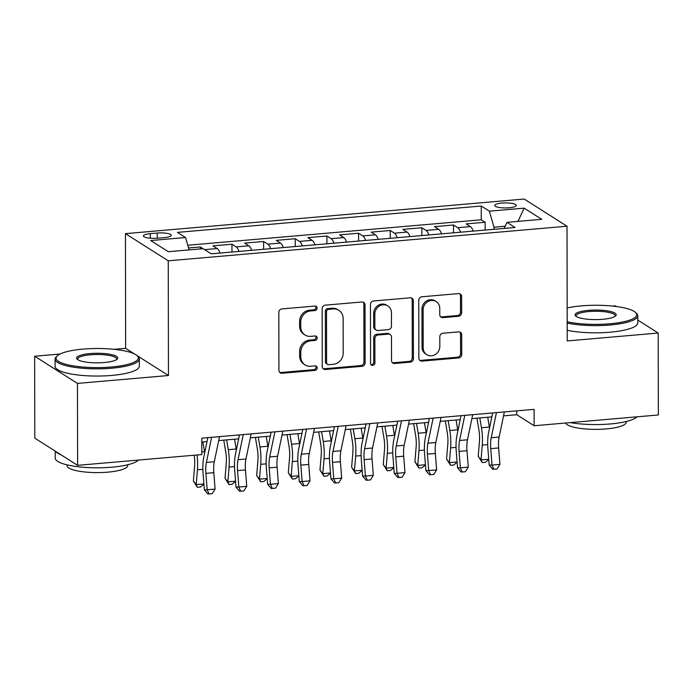 <?xml version="1.0" encoding="UTF-8"?>
<svg xmlns="http://www.w3.org/2000/svg" width="693" height="693" viewBox="0 0 693 693"><rect width="100%" height="100%" fill="white"/><g stroke="black" fill="none" stroke-linecap="round" stroke-linejoin="round"><path stroke-width="1.04" d="M317.108 308.116A2.313 2.114 122.4 0 0 314.925 306.055L281.921 308.922A3.309 3.023 122.4 0 0 278.82 312.404L278.924 370.305A3.309 3.023 122.4 0 0 282.034 373.258L315.038 370.391A2.313 2.114 122.4 0 0 316.277 366.19A2.313 2.114 122.4 0 0 315.029 365.887L310.759 366.259A10.586 9.667 122.4 0 1 305.067 364.899A10.586 9.667 122.4 0 1 300.797 356.826L300.788 352.001A10.586 9.667 122.4 0 1 310.715 340.843L314.986 340.48A2.313 2.114 122.4 0 0 316.225 336.27A2.313 2.114 122.4 0 0 314.977 335.975L310.707 336.348A10.586 9.667 122.4 0 1 305.015 334.988A10.586 9.667 122.4 0 1 300.745 326.914L300.736 322.089A10.586 9.667 122.4 0 1 310.663 310.932L314.934 310.559A2.313 2.114 122.4 0 0 317.108 308.116M305.015 334.988L303.855 334.251A10.586 9.667 122.4 0 1 299.593 326.178L299.584 321.353A10.586 9.667 122.4 0 1 309.502 310.195L313.773 309.823A2.313 2.114 122.4 0 0 315.523 306.089M279.721 372.392A3.309 3.023 122.4 0 0 280.873 372.522L313.877 369.655A2.313 2.114 122.4 0 0 315.627 365.921M305.067 364.899L303.915 364.163A10.586 9.667 122.4 0 1 299.645 356.089L299.636 351.264A10.586 9.667 122.4 0 1 309.554 340.116L313.825 339.743A2.313 2.114 122.4 0 0 315.575 336.01M501.775 203.084A10.785 2.512 -0.1 0 0 494.698 205.449A10.785 2.512 -0.1 0 0 509.182 207.779A10.785 2.512 -0.1 0 0 516.268 205.414A10.785 2.512 -0.1 0 0 501.775 203.084M458.558 316.277A3.309 3.023 122.4 0 0 461.659 312.794L461.633 296.552A3.309 3.023 122.4 0 0 458.523 293.598L421.864 296.777A3.309 3.023 122.4 0 0 418.763 300.268L418.867 358.168A3.309 3.023 122.4 0 0 421.976 361.114L458.636 357.934A3.309 3.023 122.4 0 0 461.737 354.452L461.703 334.832A3.309 3.023 122.4 0 0 458.593 331.878L442.905 333.246A3.309 3.023 122.4 0 0 439.804 336.729L439.821 346.457A8.844 8.082 122.4 0 1 435.369 354.478A8.844 8.082 122.4 0 1 426.767 354.651A8.844 8.082 122.4 0 1 423.198 347.903L423.128 309.78A8.844 8.082 122.4 0 1 427.581 301.767A8.844 8.082 122.4 0 1 436.183 301.594A8.844 8.082 122.4 0 1 439.752 308.342L439.76 314.691A3.309 3.023 122.4 0 0 442.879 317.637L458.558 316.277L457.406 315.549A3.309 3.023 122.4 0 0 460.507 312.058L460.481 295.816A3.309 3.023 122.4 0 0 459.676 293.728M567.22 340.93L658.203 333.038L658.35 414.968L534.13 425.745L534.104 409.355L201.793 438.175L201.828 454.565L77.607 465.341L77.46 383.411L168.451 375.519L168.252 260.811L567.021 226.23L567.22 340.93M365.02 304.929A3.309 3.023 122.4 0 0 361.911 301.983L325.251 305.163A3.309 3.023 122.4 0 0 322.15 308.645L322.254 366.545A3.309 3.023 122.4 0 0 325.363 369.499L362.023 366.32A3.309 3.023 122.4 0 0 365.124 362.829L365.02 304.929L363.868 304.192A3.309 3.023 122.4 0 0 363.063 302.113M373.562 300.97L410.221 297.791A3.309 3.023 122.4 0 1 413.331 300.736L413.426 358.645A3.309 3.023 122.4 0 1 410.325 362.127L394.638 363.487A3.309 3.023 122.4 0 1 391.528 360.542L391.484 337.058A3.309 3.023 122.4 0 0 388.375 334.113L377.971 335.014A3.309 3.023 122.4 0 0 374.87 338.496L374.913 362.95A2.313 2.114 122.4 0 1 371.5 365.09A2.313 2.114 122.4 0 1 370.564 363.323L370.46 304.461A3.309 3.023 122.4 0 1 373.562 300.97M485.161 230.067L485.143 222.254L466.155 223.9L470.382 226.585L457.718 227.685A13.479 4.496 85 0 1 460.55 232.207M453.508 232.813L453.499 225L434.511 226.646L438.73 229.331L426.074 230.422A13.479 4.496 85 0 1 428.906 234.953M421.864 235.559L421.846 227.746L402.858 229.392L407.086 232.077L394.421 233.169A13.479 4.496 85 0 1 397.254 237.699M390.211 238.305L390.202 230.492L371.214 232.138L375.433 234.814L362.777 235.915A13.479 4.496 85 0 1 365.609 240.436M358.567 241.051L358.55 233.238L339.561 234.884L343.789 237.56L331.133 238.661A13.479 4.496 85 0 1 333.957 243.182M326.923 243.797L326.905 235.984L307.917 237.63L312.136 240.306L299.48 241.407A13.479 4.496 85 0 1 302.313 245.928M295.27 246.543L295.261 238.721L276.264 240.376L280.492 243.052L267.836 244.153A13.479 4.496 85 0 1 270.66 248.674M263.626 249.289L263.609 241.467L244.62 243.113L248.848 245.798L236.183 246.899A13.479 4.496 85 0 1 239.016 251.42M231.973 252.035L231.964 244.213L212.968 245.859L217.195 248.544A13.479 4.496 85 0 1 220.028 253.066M157.458 238.201L164.423 237.604A10.447 2.434 -0.1 0 0 171.284 235.308A10.447 2.434 -0.1 0 0 157.25 233.047L150.286 233.654A10.447 2.434 -0.1 0 0 143.425 235.949A10.447 2.434 -0.1 0 0 157.458 238.201M168.252 260.811L125.442 233.636L524.203 199.047L567.021 226.23M485.143 222.254L481.271 219.794L481.245 206.029L177.425 232.38L185.525 237.526L189.111 249.904M481.245 206.029L489.345 211.174L524.159 208.151L541.744 219.317L506.93 222.34L515.038 227.477L211.209 253.829L203.11 248.692L168.295 251.706L150.71 240.54L185.525 237.526M231.964 244.213L236.183 246.899M263.609 241.467L267.836 244.153M295.261 238.721L299.48 241.407M326.905 235.984L331.133 238.661M358.55 233.238L362.777 235.915M390.202 230.492L394.421 233.169M421.846 227.746L426.074 230.422M453.499 225L457.718 227.685M481.271 219.794L187.76 245.253M200.312 248.934L200.312 246.959L188.557 247.981M200.312 246.959L203.049 248.692M505.162 226.247L493.996 227.217L493.996 229.305M60.022 354.028L34.65 356.228L77.46 383.411M34.65 356.228L34.797 438.158L77.607 465.341M658.203 333.038L637.777 320.062M616.467 306.54L615.393 305.856L612.707 306.089M134.641 354.054L125.641 348.336L114.25 349.324M125.641 348.336L125.442 233.636M503.534 415.869L516.77 414.726L534.13 425.745M201.802 442.039L207.025 441.588M218.693 440.575L238.669 438.842M250.346 437.829L270.313 436.096M281.99 435.083L301.966 433.35M313.643 432.345L333.61 430.613M345.287 429.599L365.263 427.867M376.94 426.853L396.907 425.121M408.584 424.107L428.56 422.375M440.237 421.361L460.204 419.629M471.881 418.615L491.857 416.883M516.77 410.862L516.77 414.726M251.672 250.32A13.479 4.496 -95 0 0 248.848 245.798M283.324 247.574A13.479 4.496 -95 0 0 280.492 243.052M314.969 244.828A13.479 4.496 -95 0 0 312.136 240.306M346.621 242.091A13.479 4.496 -95 0 0 343.789 237.56M378.265 239.345A13.479 4.496 -95 0 0 375.433 234.814M409.918 236.599A13.479 4.496 -95 0 0 407.086 232.077M441.562 233.853A13.479 4.496 -95 0 0 438.73 229.331M506.93 222.34L504.175 228.421M473.215 231.107A13.479 4.496 -95 0 0 470.382 226.585M493.996 227.217L489.345 211.174M524.159 208.151L517.983 221.379M168.451 375.519L136.738 355.379M323.059 368.633A3.309 3.023 122.4 0 0 324.211 368.763L360.862 365.583A3.309 3.023 122.4 0 0 363.964 362.092L363.868 304.192M328.681 309.364A2.313 2.114 122.4 0 0 326.507 311.807L326.594 362.63A2.313 2.114 122.4 0 0 328.777 364.7L333.281 364.31A10.586 9.667 122.4 0 0 343.2 353.153L343.139 318.408A10.586 9.667 122.4 0 0 338.877 310.334A10.586 9.667 122.4 0 0 333.186 308.974L328.681 309.364L327.52 308.636A2.313 2.114 122.4 0 0 325.355 311.07L326.507 311.807M327.529 364.397L326.377 363.669A2.313 2.114 122.4 0 1 325.441 361.902L325.355 311.07M338.877 310.334L337.716 309.598A10.586 9.667 122.4 0 0 332.025 308.246L333.186 308.974M327.52 308.636L332.025 308.246M392.333 362.621A3.309 3.023 122.4 0 0 393.485 362.751L409.173 361.391A3.309 3.023 122.4 0 0 412.274 357.909L412.17 300.008A3.309 3.023 122.4 0 0 411.373 297.921M390.159 334.537L388.998 333.801A3.309 3.023 122.4 0 0 387.222 333.376L376.81 334.277A3.309 3.023 122.4 0 0 373.709 337.768L373.752 362.214L374.913 362.95M370.98 364.622A2.313 2.114 122.4 0 0 373.752 362.214M391.45 312.69A8.844 8.082 122.4 0 0 387.881 305.942A8.844 8.082 122.4 0 0 379.279 306.115A8.844 8.082 122.4 0 0 374.826 314.128L374.852 327.564A3.309 3.023 122.4 0 0 377.962 330.509L388.366 329.608A3.309 3.023 122.4 0 0 391.467 326.117L391.45 312.69M387.881 305.942L386.72 305.206A8.844 8.082 122.4 0 0 378.118 305.379A8.844 8.082 122.4 0 0 373.666 313.401L374.826 314.128M376.186 330.085L375.026 329.348A3.309 3.023 122.4 0 1 373.692 326.827L373.666 313.401M440.566 316.779A3.309 3.023 122.4 0 0 441.718 316.909L457.406 315.549M436.183 301.594L435.031 300.857A8.844 8.082 122.4 0 0 426.429 301.031A8.844 8.082 122.4 0 0 421.976 309.043L423.128 309.78M426.767 354.651L425.606 353.915A8.844 8.082 122.4 0 1 422.037 347.167L421.976 309.043M419.672 360.256A3.309 3.023 122.4 0 0 420.824 360.386L457.475 357.207A3.309 3.023 122.4 0 0 460.576 353.716L460.542 334.095A3.309 3.023 122.4 0 0 459.745 332.008M194.17 455.232A16.849 5.622 85 0 1 194.612 466.19L193.382 481.011L196.206 484.624L197.436 469.802A25.277 8.429 -95 0 0 197.011 454.98M203.915 484.112L200.572 487.006L197.401 487.274L193.382 481.011M197.401 487.274L196.206 484.624L203.907 483.957M204.704 452.754A25.277 8.429 -95 0 0 204.548 451.758L202.902 441.943M219.516 436.642L214.302 461.755A16.849 5.622 -95 0 0 213.808 472.669L215.09 489.085L207.181 489.769L209.043 493.936L207.917 493.953L204.357 489.804L203.075 473.38A25.277 8.429 85 0 1 203.82 457.008L207.839 437.655M211.599 437.326L206.393 462.439A16.849 5.622 -95 0 0 205.89 473.354L207.181 489.769L204.357 489.804M215.09 489.085L212.214 493.667L209.043 493.936M83.065 349.099A41.112 9.563 -0.1 0 0 57.268 355.838A41.112 9.563 -0.1 0 0 69.75 365.228A41.112 9.563 -0.1 0 0 111.304 367.021A41.112 9.563 -0.1 0 0 137.093 355.7A41.112 9.563 -0.1 0 0 83.065 349.099M137.093 355.7L138.08 356.626A42.126 9.806 179.9 0 1 139.31 358.965A42.126 9.806 179.9 0 1 111.651 368.226A42.126 9.806 179.9 0 1 55.068 359.113A42.126 9.806 179.9 0 1 56.289 356.765L57.268 355.838M90.125 353.577A20.556 4.782 179.9 0 1 110.906 354.469A20.556 4.782 179.9 0 1 117.143 359.165A20.556 4.782 179.9 0 1 104.245 362.534A20.556 4.782 179.9 0 1 77.226 359.234A20.556 4.782 179.9 0 1 90.125 353.577M116.545 359.632A19.543 4.548 -0.1 0 0 116.727 359.009A19.543 4.548 -0.1 0 0 90.471 354.781A19.543 4.548 -0.1 0 0 77.642 359.078A19.543 4.548 -0.1 0 0 77.833 359.702M138.487 460.057A42.126 9.806 179.9 0 1 111.824 467.195A42.126 9.806 179.9 0 1 55.241 458.082L55.223 451.134M61.149 454.894A42.126 9.806 179.9 0 1 55.787 451.49M127.703 464.76L127.703 465.497A30.327 7.06 179.9 0 1 107.787 472.158A30.327 7.06 179.9 0 1 67.048 465.601L67.048 464.864M139.31 358.965L139.319 366.173A42.126 9.806 179.9 0 1 111.66 375.433A42.126 9.806 179.9 0 1 55.076 366.32L55.068 359.113M567.186 321.777A41.112 9.563 -0.1 0 0 609.762 323.787A41.112 9.563 -0.1 0 0 635.559 312.465A41.112 9.563 -0.1 0 0 581.531 305.864A41.112 9.563 -0.1 0 0 567.16 307.969M635.559 312.465L636.538 313.392A42.126 9.806 179.9 0 1 637.768 315.731A42.126 9.806 179.9 0 1 610.109 324.991A42.126 9.806 179.9 0 1 567.186 323.077M588.582 310.343A20.556 4.782 179.9 0 1 609.364 311.235A20.556 4.782 179.9 0 1 615.601 315.93A20.556 4.782 179.9 0 1 602.702 319.308A20.556 4.782 179.9 0 1 575.684 315.999A20.556 4.782 179.9 0 1 588.582 310.343M615.003 316.398A19.543 4.548 -0.1 0 0 615.193 315.774A19.543 4.548 -0.1 0 0 588.937 311.547A19.543 4.548 -0.1 0 0 576.1 315.843A19.543 4.548 -0.1 0 0 576.29 316.467M636.945 416.822A42.126 9.806 179.9 0 1 610.282 423.96A42.126 9.806 179.9 0 1 570.244 422.609M626.16 421.526L626.16 422.262A30.327 7.06 179.9 0 1 606.245 428.924A30.327 7.06 179.9 0 1 565.627 423.007M637.768 315.731L637.777 322.947A42.126 9.806 179.9 0 1 610.126 332.198A42.126 9.806 179.9 0 1 567.203 330.292M223.761 440.133L225.727 451.871A16.849 5.622 85 0 1 226.256 463.444L225.026 478.265L227.85 481.878L229.08 467.056A25.277 8.429 -95 0 0 228.283 449.696L226.637 439.89M235.559 481.366L232.216 484.26L229.054 484.528L225.026 478.265M229.054 484.528L227.85 481.878L235.551 481.211M236.348 450.008A25.277 8.429 -95 0 0 236.192 449.012L234.555 439.197M255.414 437.396L257.372 449.133A16.849 5.622 85 0 1 257.909 460.698L256.679 475.519L259.503 479.132L260.733 464.31A25.277 8.429 -95 0 0 259.927 446.959L258.29 437.144M267.212 478.62L263.868 481.514L260.698 481.782L256.679 475.519M260.698 481.782L259.503 479.132L267.195 478.465M268 447.262A25.277 8.429 -95 0 0 267.836 446.266L266.199 436.46M287.058 434.65L289.024 446.387A16.849 5.622 85 0 1 289.553 457.96L288.323 472.782L291.147 476.386L292.377 461.564A25.277 8.429 -95 0 0 291.58 444.213L289.934 434.398M298.856 475.874L295.513 478.768L292.351 479.045L288.323 472.782M292.351 479.045L291.147 476.386L298.848 475.719M299.645 444.525A25.277 8.429 -95 0 0 299.489 443.52L297.851 433.714M318.711 431.904L320.668 443.641A16.849 5.622 85 0 1 321.205 455.214L319.975 470.036L322.799 473.648L324.029 458.827A25.277 8.429 -95 0 0 323.224 441.467L321.587 431.652M330.509 473.128L327.165 476.022L323.995 476.299L319.975 470.036M323.995 476.299L322.799 473.648L330.492 472.972M331.297 441.779A25.277 8.429 -95 0 0 331.133 440.783L329.496 430.968M251.161 433.896L245.946 459.009A16.849 5.622 -95 0 0 245.452 469.923L246.734 486.339L238.825 487.023L240.696 491.198L239.57 491.207L236.01 487.058L234.728 470.642A25.277 8.429 85 0 1 235.464 454.261L239.483 434.909M243.252 434.58L238.037 459.693A16.849 5.622 -95 0 0 237.543 470.608L238.825 487.023L236.01 487.058M246.734 486.339L243.858 490.921L240.696 491.198M282.813 431.15L277.598 456.263A16.849 5.622 -95 0 0 277.105 467.177L278.387 483.593L270.469 484.277L272.34 488.452L271.214 488.461L267.654 484.312L266.372 467.896A25.277 8.429 85 0 1 267.117 451.515L271.136 432.163M274.896 431.834L269.69 456.947A16.849 5.622 -95 0 0 269.187 467.862L270.469 484.277L267.654 484.312M278.387 483.593L275.511 488.175L272.34 488.452M314.457 428.404L309.243 453.517A16.849 5.622 -95 0 0 308.749 464.431L310.031 480.847L302.122 481.54L303.993 485.706L302.867 485.715L299.307 481.566L298.016 465.15A25.277 8.429 85 0 1 298.761 448.769L302.78 429.417M306.549 429.097L301.334 454.201A16.849 5.622 -95 0 0 300.84 465.116L302.122 481.54L299.307 481.566M310.031 480.847L307.155 485.429L303.993 485.706M346.11 425.658L340.895 450.771A16.849 5.622 -95 0 0 340.402 461.685L341.684 478.101L333.766 478.794L335.637 482.96L334.511 482.969L330.951 478.82L329.669 462.404A25.277 8.429 85 0 1 330.414 446.032L334.433 426.671M338.193 426.351L332.978 451.455A16.849 5.622 -95 0 0 332.484 462.37L333.766 478.794L330.951 478.82M341.684 478.101L338.808 482.683L335.637 482.96M350.355 429.158L352.313 440.895A16.849 5.622 85 0 1 352.85 452.468L351.62 467.29L354.444 470.902L355.674 456.081A25.277 8.429 -95 0 0 354.868 438.721L353.231 428.906M362.153 470.391L358.809 473.276L355.648 473.553L351.62 467.29M355.648 473.553L354.444 470.902L362.144 470.235M362.941 439.033A25.277 8.429 -95 0 0 362.786 438.037L361.148 428.222M377.754 422.921L372.539 448.025A16.849 5.622 -95 0 0 372.046 458.939L373.328 475.363L365.419 476.048L367.29 480.214L366.164 480.223L362.604 476.074L361.313 459.658A25.277 8.429 85 0 1 362.058 443.286L366.077 423.925M369.845 423.605L364.631 448.709A16.849 5.622 -95 0 0 364.137 459.632L365.419 476.048L362.604 476.074M373.328 475.363L370.452 479.937L367.29 480.214M382.008 426.412L383.965 438.149A16.849 5.622 85 0 1 384.502 449.722L383.272 464.544L386.096 468.156L387.326 453.335A25.277 8.429 -95 0 0 386.521 435.975L384.884 426.16M393.806 467.645L390.462 470.53L387.292 470.807L383.272 464.544M387.292 470.807L386.096 468.156L393.789 467.489M394.594 436.287A25.277 8.429 -95 0 0 394.43 435.291L392.792 425.476M409.398 420.175L404.192 445.278A16.849 5.622 -95 0 0 403.69 456.202L404.981 472.617L397.063 473.302L398.934 477.468L397.808 477.486L394.248 473.328L392.966 456.912A25.277 8.429 85 0 1 393.711 440.54L397.73 421.188M401.49 420.859L396.275 445.963A16.849 5.622 -95 0 0 395.781 456.886L397.063 473.302L394.248 473.328M404.981 472.617L402.105 477.2L398.934 477.468M413.652 423.666L415.609 435.403A16.849 5.622 85 0 1 416.146 446.976L414.916 461.798L417.74 465.41L418.97 450.589A25.277 8.429 -95 0 0 418.165 433.229L416.528 423.414M425.45 464.899L422.106 467.784L418.944 468.061L414.916 461.798M418.944 468.061L417.74 465.41L425.441 464.743M426.238 433.541A25.277 8.429 -95 0 0 426.082 432.545L424.445 422.73M441.051 417.429L435.836 442.532A16.849 5.622 -95 0 0 435.343 453.456L436.625 469.871L428.716 470.556L430.587 474.722L429.461 474.74L425.9 470.582L424.61 454.166A25.277 8.429 85 0 1 425.355 437.794L429.374 418.442M433.142 418.113L427.928 443.225A16.849 5.622 -95 0 0 427.434 454.14L428.716 470.556L425.9 470.582M436.625 469.871L433.749 474.454L430.587 474.722M445.296 420.92L447.262 432.657A16.849 5.622 85 0 1 447.799 444.23L446.569 459.052L449.393 462.664L450.623 447.843A25.277 8.429 -95 0 0 449.818 430.483L448.18 420.677M457.103 462.153L453.759 465.046L450.589 465.315L446.569 459.052M450.589 465.315L449.393 462.664L457.085 461.997M457.891 430.795A25.277 8.429 -95 0 0 457.726 429.799L456.089 419.984M472.695 414.683L467.489 439.795A16.849 5.622 -95 0 0 466.987 450.71L468.277 467.125L460.36 467.81L462.231 471.976L461.105 471.994L457.545 467.844L456.263 451.42A25.277 8.429 85 0 1 457.008 435.048L461.027 415.696M464.786 415.367L459.572 440.479A16.849 5.622 -95 0 0 459.078 451.394L460.36 467.81L457.545 467.844M468.277 467.125L465.393 471.708L462.231 471.976M476.949 418.174L478.906 429.911A16.849 5.622 85 0 1 479.443 441.484L478.213 456.306L481.037 459.918L482.267 445.097A25.277 8.429 -95 0 0 481.462 427.737L479.825 417.931M488.747 459.407L485.403 462.3L482.241 462.569L478.213 456.306M482.241 462.569L481.037 459.918L488.738 459.251M489.535 428.049A25.277 8.429 -95 0 0 489.379 427.053L487.733 417.238M504.348 411.937L499.133 437.049A16.849 5.622 -95 0 0 498.639 447.964L499.922 464.379L492.013 465.064L493.884 469.239L492.758 469.248L489.197 465.098L487.907 448.683A25.277 8.429 85 0 1 488.652 432.302L492.671 412.95M496.439 412.621L491.224 437.733A16.849 5.622 -95 0 0 490.731 448.648L492.013 465.064L489.197 465.098M499.922 464.379L497.046 468.962L493.884 469.239M217.195 248.544L204.6 249.636M150.294 238.219L150.286 233.654M157.259 238.219L157.25 233.047M309.502 310.195L310.663 310.932M299.584 321.353L300.736 322.089M299.593 326.178L300.745 326.914M313.825 339.743L314.986 340.48M309.554 340.116L310.715 340.843M299.636 351.264L300.788 352.001M299.645 356.089L300.797 356.826M313.877 369.655L315.038 370.391M280.873 372.522L282.034 373.258M313.773 309.823L314.934 310.559M363.964 362.092L365.124 362.829M360.862 365.583L362.023 366.32M324.211 368.763L325.363 369.499M325.441 361.902L326.594 362.63M412.17 300.008L413.331 300.736M412.274 357.909L413.426 358.645M409.173 361.391L410.325 362.127M393.485 362.751L394.638 363.487M387.222 333.376L388.375 334.113M376.81 334.277L377.971 335.014M373.709 337.768L374.87 338.496M373.692 326.827L374.852 327.564M441.718 316.909L442.879 317.637M422.037 347.167L423.198 347.903M460.542 334.095L461.703 334.832M460.576 353.716L461.737 354.452M457.475 357.207L458.636 357.934M420.824 360.386L421.976 361.114M460.481 295.816L461.633 296.552M460.507 312.058L461.659 312.794M197.436 469.802L202.867 469.334M201.819 451.992L204.548 451.758M214.302 461.755L206.393 462.439M213.808 472.669L205.89 473.354M229.08 467.056L234.52 466.588M228.283 449.696L236.192 449.012M260.733 464.31L266.164 463.842M259.927 446.959L267.836 446.266M292.377 461.564L297.817 461.096M291.58 444.213L299.489 443.52M324.029 458.827L329.461 458.35M323.224 441.467L331.133 440.783M245.946 459.009L238.037 459.693M245.452 469.923L237.543 470.608M277.598 456.263L269.69 456.947M277.105 467.177L269.187 467.862M309.243 453.517L301.334 454.201M308.749 464.431L300.84 465.116M340.895 450.771L332.978 451.455M340.402 461.685L332.484 462.37M355.674 456.081L361.114 455.604M354.868 438.721L362.786 438.037M372.539 448.025L364.631 448.709M372.046 458.939L364.137 459.632M387.326 453.335L392.758 452.858M386.521 435.975L394.43 435.291M404.192 445.278L396.275 445.963M403.69 456.202L395.781 456.886M418.97 450.589L424.402 450.112M418.165 433.229L426.082 432.545M435.836 442.532L427.928 443.225M435.343 453.456L427.434 454.14M450.623 447.843L456.055 447.375M449.818 430.483L457.726 429.799M467.489 439.795L459.572 440.479M466.987 450.71L459.078 451.394M482.267 445.097L487.699 444.629M481.462 427.737L489.379 427.053M499.133 437.049L491.224 437.733M498.639 447.964L490.731 448.648"/></g></svg>
